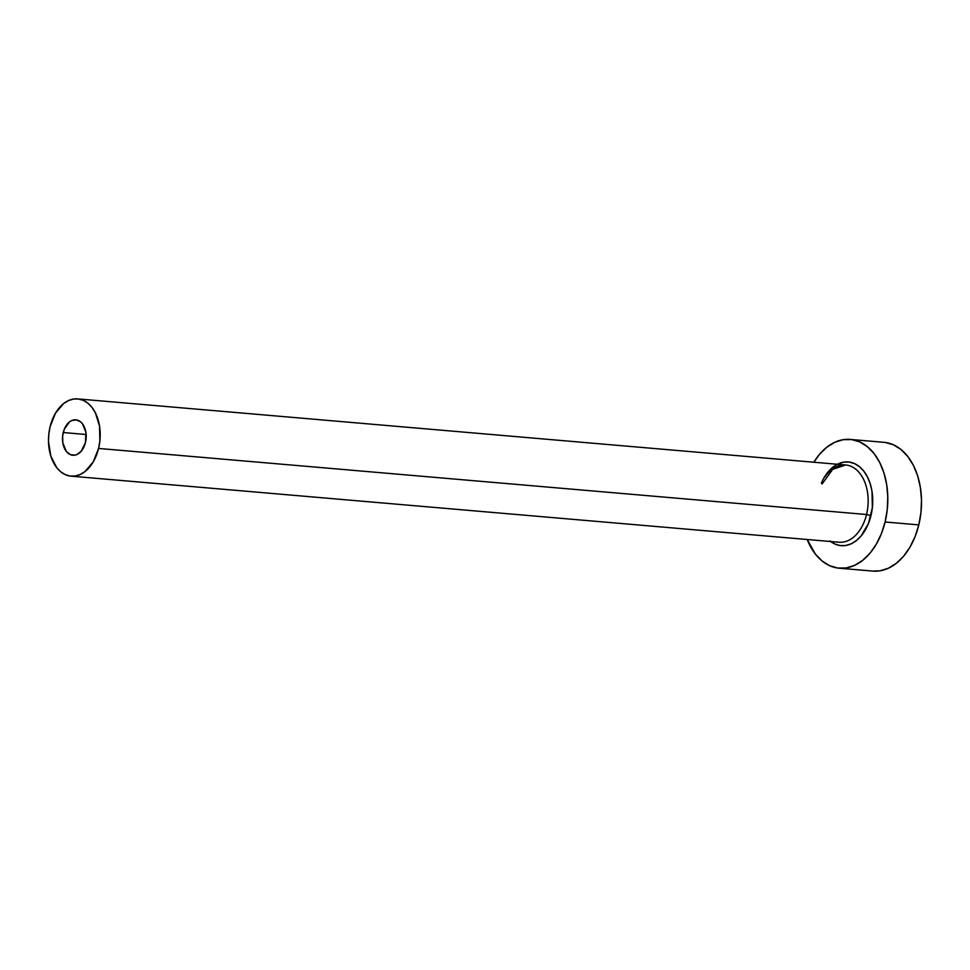 <?xml version="1.0" encoding="UTF-8"?>
<svg xmlns="http://www.w3.org/2000/svg" width="970" height="970" viewBox="0 0 970 970"><rect width="100%" height="100%" fill="white"/><g stroke="black" fill="none" stroke-linecap="round" stroke-linejoin="round"><path stroke-width="1.45" d="M63.244 432.535A17.775 11.798 94.9 0 1 75.866 419.828A17.775 11.798 94.9 0 1 85.457 442.538L81.274 451.147L77.066 454.457L74.763 455.172L70.204 454.554L66.263 451.341L62.807 442.829L62.65 435.954L64.262 429.31L69.428 421.962L71.622 420.604L76.254 419.864L80.583 421.817L82.426 423.72L85.881 432.232L85.457 442.538A17.775 11.798 94.9 0 1 72.823 455.245A17.775 11.798 94.9 0 1 63.244 432.535L86.148 434.512L63.244 432.535M821.384 483.169A42.001 27.887 94.9 0 1 857.456 465.2A42.001 27.887 94.9 0 1 870.963 515.628L866.537 514.512A38.776 25.741 -85.1 0 0 846.871 465.127A38.776 25.741 -85.1 0 0 824.961 476.84M71.028 476.161L838.989 542.242A38.776 25.741 -85.1 0 0 866.537 514.512L98.576 448.443A38.776 25.741 94.9 0 1 71.028 476.161A38.776 25.741 94.9 0 1 50.125 426.63A38.776 25.741 94.9 0 1 77.673 398.9A38.776 25.741 94.9 0 1 98.576 448.443L866.537 514.512A38.776 25.741 -85.1 0 0 845.634 464.969L77.673 398.9M839.183 568.202L872.879 571.1A64.626 42.91 -85.1 0 0 918.796 524.891L885.101 521.981A64.626 42.91 94.9 0 1 839.183 568.202A64.626 42.91 94.9 0 1 807.198 539.502L815.333 554.028L822.051 560.951L829.629 565.692L837.801 568.044L846.24 567.935L854.606 565.352L862.609 560.417L869.908 553.3L876.249 544.279L881.378 533.706L885.101 521.981L918.796 524.891A64.626 42.91 -85.1 0 0 883.961 442.32L850.253 439.422A64.626 42.91 94.9 0 1 885.101 521.981L887.259 509.565L887.793 496.919L886.677 484.551L883.937 472.911L879.693 462.46L874.103 453.596L867.386 446.673L859.796 441.932L851.636 439.58L843.197 439.689L834.83 442.259L826.828 447.206L819.529 454.324L813.842 462.241A64.626 42.91 94.9 0 1 850.253 439.422M837.352 464.254L843.73 462.132L849.211 462.059L854.521 463.587L859.456 466.667L863.821 471.178L867.447 476.937L870.211 483.727L871.994 491.293L872.369 507.553L868.55 523.242L861.093 535.986L856.34 540.605L851.151 543.818L845.707 545.492L840.226 545.564L834.915 544.037L829.98 540.957M872.782 571.087L879.935 570.833L888.314 568.262L896.304 563.315L903.616 556.198L909.957 547.177L915.086 536.604L918.796 524.891L920.966 512.463L921.5 499.829L920.372 487.449L917.644 475.809L913.4 465.357L907.811 456.494L901.094 449.571L893.503 444.83L885.343 442.478M98.576 448.443L99.874 440.986L99.522 425.975L95.327 412.723L91.98 407.412L87.955 403.253L83.396 400.404L78.497 398.997L73.441 399.058L68.409 400.61L63.62 403.568L55.423 413.256L50.125 426.63L48.815 434.087L48.5 441.665L50.816 456.07L56.709 467.661L60.746 471.82L65.293 474.657L70.192 476.076L75.26 476.003L80.28 474.463L85.081 471.493L93.265 461.817L98.576 448.443M837.753 542.084A38.776 25.741 -85.1 0 0 866.537 514.512L870.963 515.628A42.001 27.887 94.9 0 1 830.708 541.527M822.039 484.018L832.696 469.334L845.634 464.969"/></g></svg>
